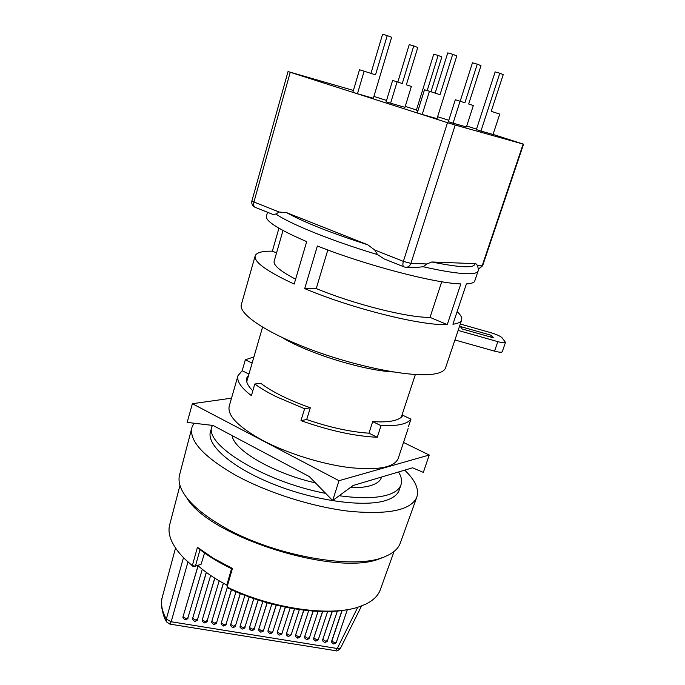 <?xml version="1.0" encoding="UTF-8"?>
<svg xmlns="http://www.w3.org/2000/svg" width="685" height="685" viewBox="0 0 685 685"><rect width="100%" height="100%" fill="white"/><g stroke="black" fill="none" stroke-linecap="round" stroke-linejoin="round"><path stroke-width="1.03" d="M191.851 427.782L179.624 474.765C178.34 479.363 179.119 484.535 181.962 490.28C187.75 501.634 200.722 513.313 220.87 525.318C271.183 555.826 356.346 570.853 385.826 556.237L388.977 554.756C394.714 551.69 398.439 547.923 400.143 543.445L400.365 542.828M193.949 423.202L191.963 427.346C188.863 440.575 203.248 456.441 235.118 474.945C267.064 492.609 313.156 507.208 350.258 511.378C388.72 514.795 410.889 510.119 416.754 497.361C419.383 489.415 415.367 480.339 404.707 470.141M380.389 589.485L380.158 590.136C378.017 595.787 373.214 600.462 365.747 604.144L359.651 606.619C331.352 617.082 271.688 608.896 227.06 587.028L232.429 568.447L213.352 558.258L197.443 547.315L192.339 565.63C185.746 560.253 180.523 554.918 176.661 549.627C170.008 540.277 167.697 531.937 169.726 524.59L179.975 485.357M348.768 609.376C319.03 615.969 267.022 607.115 227.617 587.893L226.821 585.041C215.664 579.253 205.945 572.711 197.682 565.382M339.212 495.726C360.704 498.671 377.127 498.312 388.489 494.664C395.262 492.378 399.415 489.141 400.93 484.963C402.275 481.101 401.478 476.769 398.55 471.974M212.324 425.376L210.518 431.567C206.031 444.89 231.95 467.812 274.223 484.5C316.393 501.249 365.542 507.628 386.648 500.196C393.438 497.849 397.6 494.553 399.141 490.314L399.321 489.775M204.541 553L201.133 564.217L195.413 566.153L200.011 549.661M350.121 487.703C358.632 487.891 365.559 487.163 370.902 485.537C376.63 483.738 380.124 481.11 381.365 477.651L381.502 477.248M381.896 557.71C341.121 578.328 208.634 537.485 186.5 497.404M193.341 566.709L195.413 566.153L192.339 565.63L193.341 566.709L184.659 558.789M199.857 549.421L197.443 547.315M231.53 568.67C219.166 562.685 208.565 556.271 199.72 549.447M232.429 568.447L231.624 568.619M231.599 568.507L226.821 585.041M212.067 426.13C203.299 444.008 263.374 481.581 325.683 493.388M232.164 435.6C233.491 449.985 273.478 473.463 315.451 482.891M282.169 337.542C307.985 353.28 363.204 370.38 393.344 371.981M175.54 548.034L162.405 596.712C160.513 603.494 161.814 610.96 166.318 619.103L183.477 557.607M357.775 607.218L337.234 648.498L171.19 621.757L169.923 624.112L166.763 622.057L166.318 619.103L171.19 621.757L187.964 561.897M333.544 643.934L331.763 642.487L331.686 641.091L341.961 610.506M324.596 642.487L322.781 641.006L322.712 639.636L332.139 611.362M315.571 641.023L313.764 639.516L313.704 638.163L322.524 611.499M306.529 639.559L304.705 638.026L304.654 636.69L313.062 611.071M297.538 638.103C299.499 637.607 300.424 636.981 300.321 636.211L298.429 636.733L297.436 638.077L295.595 636.511L295.552 635.209L303.712 610.172M288.299 636.605L286.458 635.004L286.416 633.728L294.456 608.854M279.129 635.115L277.262 633.488L277.237 632.229L285.268 607.167M269.916 633.625L268.032 631.964L268.006 630.731L276.158 605.12M260.642 632.118L258.759 630.423L258.742 629.224L267.099 602.731M251.335 630.611L249.434 628.881L249.426 627.708L258.099 600M241.985 629.095L240.067 627.323L240.075 626.184L249.152 596.926M232.583 627.571L230.665 625.773L230.674 624.651L240.255 593.493M226.127 623.718L225.605 624.532L224.004 624.643L223.147 626.047L221.212 624.206L221.221 623.119L231.539 589.725M221.221 623.11L231.419 589.674M213.66 624.506L211.708 622.622L211.733 621.569L223.344 583.166M204.121 622.956L202.169 621.038L202.195 620.019L214.748 578.131M194.54 621.406L192.579 619.446L192.613 618.461L206.296 572.395M184.916 619.848L182.946 617.844L182.981 616.894L198.042 565.716M170.043 624.129L335.496 650.673L337.234 648.498L340.539 648.104L361.552 605.934M182.981 616.894L198.128 565.793M192.613 618.461L206.39 572.463M202.195 620.019L214.85 578.191M211.733 621.569L223.447 583.226M230.674 624.651L240.375 593.535M240.075 626.184L249.272 596.969M249.426 627.708L258.219 600.043M258.742 629.224L267.227 602.774M268.006 630.731L276.295 605.155M277.237 632.229L285.414 607.193M286.416 633.728L294.601 608.879M295.552 635.209L303.866 610.189M304.654 636.69L313.225 611.08M313.704 638.163L322.695 611.499M322.712 639.636L332.319 611.354M474.808 280.816L474.722 281.064C474.063 282.708 471.289 283.65 466.399 283.915L452.913 324.228C457.897 323.56 460.782 322.198 461.587 320.152C462.384 317.908 460.902 315.066 457.126 311.632M445.627 367.639L445.49 368.025C444.368 371.005 440.438 373.017 433.708 374.078C412.601 377.529 360.156 367.665 313.858 350.669C267.475 333.706 237.952 313.858 241.385 304.457L255.171 255.865C253.741 261.918 266.748 271.32 294.182 284.061L306.683 241.625C278.744 229.543 265.326 221.067 266.422 216.195L267.535 212.273M477.89 266.833L477.753 265.746L476.109 263.905L474.842 263.648C474.97 268.34 460.628 267.784 431.824 261.978L426.918 263.956L423.133 266.739L416.394 267.45L407.053 267.176M403.671 266.722L384.071 258.887L377.538 254.597L374.738 250.008L403.362 261.379C402.489 264.615 402.789 266.474 404.244 266.953L404.792 267.107C407.643 267.647 409.69 266.405 410.914 263.391L426.918 263.956M279.112 212.007L275.909 214.028L273.109 214.499L255.505 207.461C253.784 206.87 253.262 205.046 253.929 202.006L279.112 212.007L286.681 212.684L367.759 244.793L374.738 250.008M278.932 228.225L272.339 251.164C262.167 251.027 256.438 252.585 255.171 255.865M304.697 288.616C351.996 308.61 421.343 325.82 447.254 324.613L460.817 283.907C435.249 283.384 365.439 265.181 317.369 245.975L304.697 288.616L316.239 288.556C354.102 304.311 408.174 317.823 430.017 317.378L441.731 281.74M493.363 337.808L462.05 328.954L460.38 326.539L491.428 335.325L493.363 337.808M458.128 330.427L497.832 341.644C502.336 342.86 504.896 343.108 505.496 342.389L502.062 337.765C500.29 336.112 496.548 334.417 490.828 332.687L460.277 324.031M454.917 339.974L494.553 351.122C499.048 352.321 501.608 352.544 502.225 351.79L505.496 342.389M283.008 230.511L274.171 261.131C273.084 265.104 280.225 271.123 295.62 279.18M272.339 251.164L276.543 252.928M447.254 324.613L430.017 317.378M316.239 288.556L327.815 249.974M431.824 261.978L474.842 263.648M490.82 337.089L491.428 335.325M447.493 122.675L455.2 125.038L410.914 263.391L403.362 261.379L447.493 122.675L288.034 71.557L353.409 90.437M373.899 96.414L386.554 100.438M405.237 106.389L416.437 109.968M437.612 116.715L448.786 120.277M466.725 126.006L476.529 129.131M493.063 134.406L523.563 144.175L523.143 144.073L482.129 265.9L478.361 269.282M455.2 125.038L523.143 144.073M453.068 123.189L448.341 121.673L455.311 99.753L460.08 101.226L453.068 123.189L466.416 126.956L473.335 105.524L468.677 104.009L480.998 65.674L477.265 64.167L464.884 102.784L460.08 101.226M390.587 103.212L386.143 101.791L392.616 80.453L397.094 81.832L390.587 103.212L404.955 107.322L411.377 86.447L406.351 84.82L417.781 47.496L413.74 45.921L402.266 83.501L397.094 81.832M357.459 93.742L352.869 92.269L359.505 69.767L364.137 71.189L357.459 93.742L373.342 98.28L391.632 37.29L387.239 35.577L375.5 74.862L364.137 71.189M422.2 114.472L417.285 112.897L424.486 89.752L429.435 91.276L422.2 114.472L437.004 118.651L456.792 55.939L452.716 54.295L440.01 94.71L429.435 91.276M417.901 110.936L416.292 110.422L433.751 54.175L438.135 55.442L427.192 90.583M480.938 131.058L476.375 129.602L495.135 71.891L499.802 73.235L480.938 131.058L493.037 134.474L499.742 114.095L491.222 111.33L503.235 74.614L499.802 73.235M477.265 64.167L472.462 62.789L460.174 101.252M413.74 45.921L409.228 44.628L397.831 82.072M387.239 35.577L382.59 34.25L370.936 73.389M452.716 54.295L447.759 52.882L435.146 93.126M430.968 91.773L441.859 56.898L438.135 55.442M368.95 433.185L372.691 421.617C381.091 422.166 387.898 421.892 393.104 420.778C398.242 419.648 401.496 417.824 402.866 415.315L410.94 419.151C407.361 424.066 397.386 426.241 381.031 425.668L377.255 437.27L368.95 433.185C350.283 431.927 329.528 427.38 306.692 419.554L310.305 407.763C288.693 400.074 272.168 391.906 260.728 383.257L254.794 384.02C260.497 388.19 267.63 392.411 276.183 396.683L304.611 408.739L310.305 407.763M248.689 374.96L246.78 377.94C245.709 381.459 247.713 385.758 252.799 390.844M398.285 458.196L398.139 458.633C394.038 467.564 377.692 470.535 349.093 467.538C321.582 464.087 287.34 453.367 263.083 440.626C238.303 427.003 227.026 415.478 229.261 406.034L238.003 375.637L242.182 370.748L245.341 359.779L253.929 356.919M254.794 384.02L251.395 395.656C240.915 387.59 236.453 380.92 238.003 375.637M372.691 421.617L381.031 425.668M377.255 437.27C354.719 436.208 329.288 430.659 300.98 420.624L306.692 419.554M300.98 420.624L304.611 408.739M242.182 370.748L248.946 374.078M245.341 359.779L252.14 363.076M403.516 442.459L429.23 455.028L423.347 472.385L412.575 467.804L353.117 485.494L332.662 500.538L309.252 476.537L213.061 425.462L187.168 422.405L192.374 403.73L231.521 398.156M410.94 419.151L408.534 426.421M402.9 415.333L402.155 414.553M429.23 455.028L338.998 480.699L332.662 500.538M338.998 480.699L192.374 403.73M347.338 609.659L336.395 642.119L334.597 642.616L331.686 641.091M187.964 617.51L187.373 618.315L185.712 618.427L183.135 616.723M224.004 624.643L221.401 622.956M263.579 629.815L263.117 630.628L261.567 630.748L258.93 629.061M270.001 633.634C272.005 633.12 272.947 632.469 272.818 631.698L270.849 632.255L268.203 630.568M279.223 635.132C281.321 634.498 282.254 633.856 282.032 633.214L280.079 633.753L277.434 632.075M288.402 636.622L291.193 634.712L289.275 635.252L286.621 633.574M306.632 639.576C308.567 639.096 309.492 638.471 309.406 637.692L307.531 638.214L304.868 636.536M315.682 641.04C317.609 640.578 318.525 639.953 318.439 639.173L316.598 639.687L313.918 638.018M324.69 642.504C326.873 641.811 327.781 641.194 327.439 640.655L325.615 641.151L322.935 639.482M197.571 619.077L195.353 619.994L192.768 618.29M207.135 620.627L204.952 621.552L202.358 619.856M216.657 622.177L214.499 623.102L211.905 621.406M235.554 625.259L233.465 626.184L230.854 624.489M244.939 626.784L242.875 627.708L240.255 626.021M254.281 628.308L252.243 629.232L249.614 627.546M298.429 636.733L295.766 635.055M331.908 640.946L342.14 610.481M423.133 266.739C442.793 271.174 457.477 273.503 467.204 273.726C473.686 273.82 477.299 272.981 478.036 271.183L478.139 270.875M275.909 214.028C290.072 223.978 332.739 241.248 377.538 254.597M478.43 269.274L482.608 265.797L477.753 265.746M367.759 244.793C330.855 232.934 303.832 222.231 286.681 212.684M494.553 351.122L497.832 341.644M290.234 72.31L253.929 202.006L251.917 200.816C251.326 203.548 252.303 205.671 254.829 207.187M400.93 484.963L399.141 490.314M415.35 374.515L401.256 417.276M381.571 477.034L381.365 477.651M400.143 543.445L416.754 497.361M380.158 590.136L394.072 551.451M262.552 327.182L246.728 381.716M166.412 621.432C164.571 619.189 162.944 614.154 161.532 606.345C161.54 596.575 162.199 598.69 162.405 596.712M333.663 643.96C335.83 643.266 336.737 642.65 336.395 642.119M184.993 619.856C187.433 619.129 188.418 618.435 187.938 617.784L202.28 569.303M194.617 621.415C197.032 620.704 198.016 620.019 197.554 619.36L210.655 575.46M204.198 622.973C206.596 622.271 207.572 621.586 207.118 620.927L219.191 580.82M213.737 624.514C216.1 623.838 217.059 623.162 216.64 622.494L227.3 587.396M223.224 626.056C225.562 625.396 226.521 624.729 226.11 624.044L236.017 591.712M232.669 627.588C234.998 627.015 235.957 626.347 235.546 625.593L244.896 595.333M242.07 629.113C244.374 628.556 245.324 627.888 244.93 627.126L253.827 598.579M251.429 630.628C253.698 630.089 254.649 629.438 254.272 628.659L262.809 601.481M260.737 632.135C262.989 631.613 263.93 630.962 263.571 630.183L271.851 604.033M335.701 650.707C336.618 651.461 338.227 650.587 340.539 648.104M272.818 631.698L280.953 606.242M282.032 633.214L290.115 608.109M291.193 634.712L299.345 609.599M300.321 636.211L308.661 610.703M309.406 637.692L318.08 611.362M318.439 639.173L327.635 611.499M327.439 640.655L337.362 611.011M445.49 368.025L461.587 320.152M474.722 281.064L478.036 271.183C478.858 270.995 477.967 265.086 476.109 263.913M288.034 71.557L251.917 200.816M482.608 265.797L523.563 144.175M398.139 458.633L408.106 428.613"/></g></svg>
